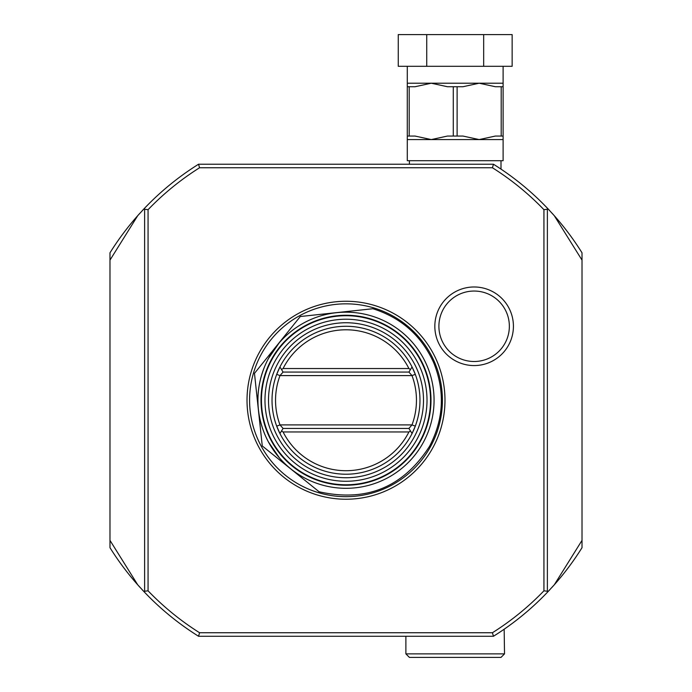 <?xml version="1.0" encoding="UTF-8"?>
<svg xmlns="http://www.w3.org/2000/svg" width="692" height="692" viewBox="0 0 692 692"><rect width="100%" height="100%" fill="white"/><g stroke="black" fill="none" stroke-linecap="round" stroke-linejoin="round"><path stroke-width="1.04" d="M198.552 636.268A278.288 278.288 0 0 1 142.171 589.714A278.288 278.288 0 0 0 198.552 636.268L493.448 636.268L497.911 633.414A278.288 278.288 0 0 1 493.448 636.268L492.436 632.739A274.767 274.767 0 0 0 543.938 590.812L543.938 209.685A274.767 274.767 0 0 0 492.427 167.758L199.564 167.758A274.767 274.767 0 0 0 148.062 209.685L148.062 590.812A274.767 274.767 0 0 0 199.564 632.739L198.552 636.268A278.288 278.288 0 0 1 144.464 592.153L137.725 584.818A278.288 278.288 0 0 1 109.985 547.692L109.985 540.383L137.725 584.818A278.288 278.288 0 0 0 139.922 587.274M139.922 213.222A278.288 278.288 0 0 0 109.985 252.805L109.985 540.383M142.171 210.783A278.288 278.288 0 0 1 198.552 164.229A278.288 278.288 0 0 0 142.171 210.783M109.985 260.114L137.725 215.679L144.464 208.344A278.288 278.288 0 0 1 198.552 164.229L199.564 167.758M492.436 167.758L493.448 164.229L198.552 164.229M493.448 164.229A278.288 278.288 0 0 1 493.794 164.445L493.448 164.229A278.288 278.288 0 0 1 547.536 208.344L547.381 209.252L543.938 209.676M500.999 160.708L500.999 169.116A278.288 278.288 0 0 1 549.829 210.783A278.288 278.288 0 0 0 493.794 164.445M547.536 208.344L554.275 215.679A278.288 278.288 0 0 1 582.015 252.805L582.015 547.692A278.288 278.288 0 0 1 554.275 584.818L547.536 592.153A278.288 278.288 0 0 1 493.448 636.268M497.911 633.414A278.288 278.288 0 0 0 549.829 589.714A278.288 278.288 0 0 1 504.165 629.218L504.52 653.879L405.884 653.879L405.884 636.268M144.464 592.153L144.619 591.245L148.062 590.821M199.564 632.739L492.427 632.739M346 499.235A98.982 98.982 0 0 1 247.018 400.244A98.982 98.982 0 0 1 346 301.262A98.982 98.982 0 0 1 444.982 400.244A98.982 98.982 0 0 1 346 499.235M474.132 365.566A39.288 39.288 0 0 1 434.835 326.269A39.288 39.288 0 0 1 474.132 286.981A39.288 39.288 0 0 1 513.421 326.269A39.288 39.288 0 0 1 474.132 365.566M148.062 209.676L144.619 209.252L144.464 208.344M144.619 209.252L144.619 591.245M582.015 260.114L554.275 215.679A278.288 278.288 0 0 0 552.069 213.222M543.938 590.821L547.381 591.245L547.381 209.252M547.381 591.245L547.536 592.153M582.015 540.383L554.275 584.818A278.288 278.288 0 0 1 552.069 587.274M405.884 653.879L409.404 657.4L500.999 657.4L504.52 653.879M409.404 160.708L409.404 164.229M503.11 139.576L503.11 136.056L495.36 136.056L479.158 139.576L503.11 139.576L503.11 160.708L407.294 160.708L407.294 139.576L431.246 139.576L415.044 136.056L409.206 136.056L409.206 86.734L415.044 86.734L431.246 83.213L447.447 86.734L462.957 86.734L479.158 83.213L495.36 86.734L503.11 86.734L503.11 66.302M407.294 66.302L407.294 87.123M483.673 66.302L483.673 34.6L512.149 34.6L512.149 66.302L398.255 66.302L398.255 34.6L426.73 34.6L426.73 66.302M483.673 34.6L426.73 34.6M503.11 136.056L503.11 86.734M409.206 136.056L407.294 136.056L407.294 139.576M453.286 136.056L447.447 136.056L431.246 139.576L479.158 139.576L462.957 136.056L453.286 136.056L453.286 86.734M501.198 136.056L501.198 86.734M457.118 136.056L457.118 86.734M407.294 135.658L407.294 86.734L409.206 86.734M346 488.31A88.066 88.066 0 0 0 434.066 400.244A88.066 88.066 0 0 0 346 312.178A88.066 88.066 0 0 0 257.934 400.244A88.066 88.066 0 0 0 346 488.31M268.505 442.076L279.464 457.948M264.975 365.731C255.512 388.74 255.512 411.757 264.975 434.766M279.066 343.016L268.505 358.421M430.545 400.244A84.545 84.545 0 0 1 346 484.789A84.545 84.545 0 0 1 261.455 400.244A84.545 84.545 0 0 1 346 315.708A84.545 84.545 0 0 1 430.545 400.244M345.005 315.708L344.01 315.725M343.024 315.76L342.03 315.803M340.066 315.915L339.106 315.985M337.229 316.157L336.329 316.261M334.608 316.478L333.803 316.59M328.466 317.542L330.231 317.187M330.646 317.109L332.999 316.711M346.995 315.708L347.99 315.725L346.995 315.708M348.976 315.76L349.97 315.803L348.976 315.76M352.894 315.985L352.167 315.933M352.911 315.985L354.935 316.175M355.645 316.261L357.089 316.434M358.058 316.573L358.958 316.702M358.197 316.59L357.392 316.478M355.671 316.261L354.771 316.157M264.975 400.244A81.025 81.025 0 0 1 346 319.228A81.025 81.025 0 0 1 427.016 400.244A81.025 81.025 0 0 1 346 481.269A81.025 81.025 0 0 1 264.975 400.244M279.931 366.976A73.975 73.975 0 0 0 276.705 374.355L279.94 366.959A73.975 73.975 0 0 1 412.06 366.959L415.295 374.355A73.975 73.975 0 0 0 412.138 367.115M412.069 433.521A73.975 73.975 0 0 0 415.295 426.142L412.06 433.538A73.975 73.975 0 0 1 279.94 433.538L276.705 426.142A73.975 73.975 0 0 0 279.862 433.382M283.08 372.071L279.94 366.959L283.08 372.071L279.94 366.959L283.08 372.071L280 375.592A70.454 70.454 0 0 0 280 424.905L276.705 426.142A73.975 73.975 0 0 1 276.705 374.355L280 375.592L412 375.592L415.295 374.355A73.975 73.975 0 0 1 415.295 426.142L412 424.905A70.454 70.454 0 0 0 412 375.592L408.92 372.071L412.06 366.959L408.92 372.071L283.08 372.071L408.92 372.071L412.06 366.959L408.92 372.071M410.486 430.978L412.06 433.538L408.92 428.426L283.08 428.426L280 424.905L412 424.905L408.92 428.426L410.486 430.978L408.92 431.955L283.08 431.955L281.514 430.978L279.94 433.538L281.514 430.978M408.92 428.426L412.06 433.538L408.92 428.426L283.08 428.426L279.94 433.538M408.92 431.955A70.454 70.454 0 0 1 283.08 431.955M281.514 369.519L283.08 368.542L408.92 368.542L410.486 369.519M283.08 368.542A70.454 70.454 0 0 1 408.92 368.542M474.132 291.047A35.223 35.223 0 0 0 438.901 326.269A35.223 35.223 0 0 0 474.132 361.501A35.223 35.223 0 0 0 509.355 326.269A35.223 35.223 0 0 0 474.132 291.047M407.294 83.213L503.11 83.213M346 496.666A96.413 96.413 0 0 1 249.587 400.244A96.413 96.413 0 0 1 346 303.831A96.413 96.413 0 0 1 442.413 400.244A96.413 96.413 0 0 1 346 496.666M346 485.239A84.986 84.986 0 0 0 430.986 400.244A84.986 84.986 0 0 0 346 315.258A84.986 84.986 0 0 0 261.014 400.244A84.986 84.986 0 0 0 346 485.239M423.495 400.244A77.495 77.495 0 0 0 346 322.749A77.495 77.495 0 0 0 268.505 400.244A77.495 77.495 0 0 0 346 477.748A77.495 77.495 0 0 0 423.495 400.244M319.107 491.77L262.268 445.951L254.474 373.36L300.293 316.521L372.893 308.727C401.161 317.663 421.419 335.629 433.659 362.634C445.181 391.222 443.78 419.162 429.455 446.461C403.228 487.254 366.44 502.357 319.107 491.77"/></g></svg>
